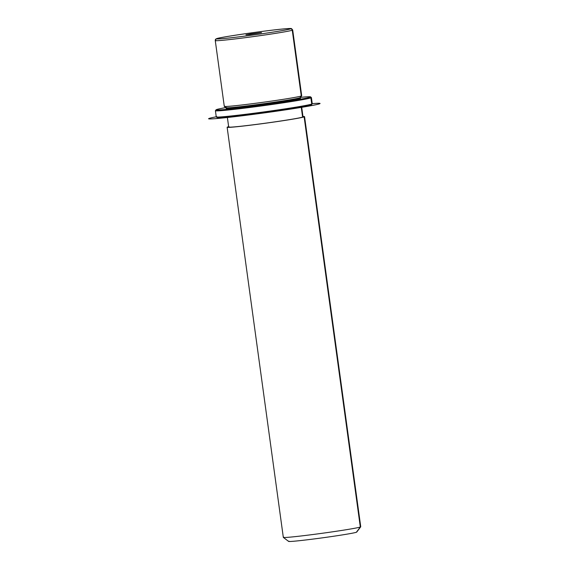 <?xml version="1.0" encoding="UTF-8"?>
<svg xmlns="http://www.w3.org/2000/svg" width="570" height="570" viewBox="0 0 570 570"><rect width="100%" height="100%" fill="white"/><g stroke="black" fill="none" stroke-linecap="round" stroke-linejoin="round"><path stroke-width="0.85" d="M216.707 38.653A1.56 1.546 70.7 0 1 217.013 38.582A37.506 1.176 -7.8 0 0 248.271 35.654A37.506 1.176 -7.8 0 0 290.522 28.878A1.56 1.546 70.7 0 1 292.26 30.217A39.074 1.226 172.2 0 1 251.192 36.893A39.074 1.226 172.2 0 1 215.268 40.577C215.196 39.572 215.674 38.931 216.707 38.653C219.108 37.242 269.781 29.961 285.769 28.742C293.365 28.244 290.372 28.621 291.548 28.643L292.688 29.975A39.074 1.226 172.2 0 1 292.26 30.217A39.074 1.226 -7.8 0 0 292.688 29.975L301.701 95.746A39.074 1.226 172.2 0 1 301.274 95.995L292.26 30.217A1.56 1.546 -109.3 0 0 290.522 28.878A37.506 1.176 -7.8 0 0 259.264 31.799A37.506 1.176 -7.8 0 0 217.013 38.582A37.506 1.176 172.2 0 1 259.264 31.799A37.506 1.176 172.2 0 1 290.522 28.878A37.506 1.176 172.2 0 1 248.271 35.654A37.506 1.176 172.2 0 1 217.013 38.582A1.56 1.546 -109.3 0 0 215.695 40.335A39.074 1.226 -7.8 0 0 215.268 40.577A39.074 1.226 -7.8 0 0 251.192 36.893A39.074 1.226 -7.8 0 0 292.26 30.217L301.274 95.995A39.074 1.226 -7.8 0 0 301.687 95.788L300.347 97.548A37.506 1.176 172.2 0 1 299.955 97.748L301.274 95.995L299.955 97.748A37.506 1.176 172.2 0 1 261.11 104.075A37.506 1.176 172.2 0 1 226.062 107.723L224.302 106.391A39.074 1.226 -7.8 0 1 224.701 106.105M299.955 97.748L300.062 98.517A37.506 1.176 172.2 0 1 260.632 104.923A37.506 1.176 172.2 0 1 226.147 108.464L226.041 107.687A37.506 1.176 -7.8 0 0 260.526 104.153A37.506 1.176 -7.8 0 0 299.955 97.748A37.506 1.176 -7.8 0 0 300.362 97.506L300.468 98.282A37.506 1.176 172.2 0 1 300.062 98.517L299.955 97.748M226.447 107.452A37.506 1.176 -7.8 0 0 226.041 107.687M301.651 106.939L303.012 116.857A37.506 1.176 172.2 0 1 302.606 117.092L301.224 107.01L302.606 117.092A37.506 1.176 172.2 0 1 263.176 123.498A37.506 1.176 172.2 0 1 228.691 127.032L227.33 117.114M227.565 127.003A39.074 1.226 172.2 0 1 228.641 126.697A39.074 1.226 -7.8 0 0 227.565 127.003A39.074 1.226 -7.8 0 0 227.138 127.245A39.074 1.226 -7.8 0 0 263.062 123.562A39.074 1.226 -7.8 0 0 304.138 116.886A39.074 1.226 172.2 0 1 260.127 123.954A39.074 1.226 172.2 0 1 227.565 127.003M302.962 116.515A39.074 1.226 172.2 0 1 304.138 116.886A39.074 1.226 -7.8 0 0 304.558 116.643A39.074 1.226 -7.8 0 0 302.962 116.515M229.097 126.797A37.506 1.176 -7.8 0 0 260.355 123.875A37.506 1.176 -7.8 0 0 302.606 117.092M304.558 116.643L360.739 526.766A39.074 1.226 172.2 0 1 360.318 527.015L304.138 116.886L360.318 527.015A39.074 1.226 172.2 0 1 319.243 533.684A39.074 1.226 172.2 0 1 283.318 537.375L227.138 127.245M356.72 532.081A34.385 1.083 172.2 0 1 356.357 532.266L360.318 527.015A39.074 1.226 -7.8 0 0 360.724 526.808L356.72 532.081M360.318 527.015L356.357 532.266A34.385 1.083 172.2 0 1 320.746 538.066A34.385 1.083 172.2 0 1 288.62 541.407L283.347 537.41A39.074 1.226 -7.8 0 1 283.746 537.125M288.976 541.165A34.385 1.083 -7.8 0 0 317.625 538.479A34.385 1.083 -7.8 0 0 356.357 532.266M250.558 33.936L261.587 32.654L249.532 34.521L245.941 34.799L250.558 33.936L250.622 34.385L250.558 33.936L246.632 34.806L260.903 32.647L250.558 33.936M301.274 95.995A39.074 1.226 172.2 0 1 260.198 102.671A39.074 1.226 172.2 0 1 224.281 106.355L215.268 40.577M310.5 96.857L311.384 97.527A48.45 1.525 172.2 0 1 310.885 97.876L310.016 97.206A47.666 1.496 -7.8 0 0 310.5 96.857A47.666 1.496 -7.8 0 0 300.497 97.349A47.666 1.496 172.2 0 1 310.016 97.206A47.666 1.496 172.2 0 1 256.322 105.821A47.666 1.496 172.2 0 1 216.6 109.54A47.666 1.496 172.2 0 1 225.863 107.573A47.666 1.496 -7.8 0 0 216.6 109.54A47.666 1.496 -7.8 0 0 216.094 109.789A47.666 1.496 -7.8 0 0 259.165 105.443A47.666 1.496 -7.8 0 0 310.016 97.206L310.885 97.876A48.45 1.525 172.2 0 1 259.2 106.255A48.45 1.525 172.2 0 1 215.432 110.673L216.094 109.789M226.554 108.229A37.506 1.176 -7.8 0 0 257.811 105.3A37.506 1.176 -7.8 0 0 300.062 98.517M217.662 117.278A47.666 1.496 -7.8 0 0 257.384 113.558A47.666 1.496 -7.8 0 0 311.07 104.944A47.666 1.496 172.2 0 1 261.708 112.981A47.666 1.496 172.2 0 1 217.17 117.627L216.287 116.957A48.45 1.525 -7.8 0 0 261.559 112.24A48.45 1.525 -7.8 0 0 311.733 104.068L310.885 97.876A48.45 1.525 -7.8 0 0 311.412 97.57L312.26 103.761A48.45 1.525 172.2 0 1 311.733 104.068A48.45 1.525 172.2 0 1 260.804 112.34A48.45 1.525 172.2 0 1 216.258 116.914L215.41 110.723A48.45 1.525 -7.8 0 0 259.956 106.148A48.45 1.525 -7.8 0 0 310.885 97.876L311.733 104.068L311.07 104.944L311.733 104.068A48.45 1.525 -7.8 0 0 312.246 103.811L311.576 104.695A47.666 1.496 172.2 0 1 311.07 104.944M215.937 110.416A48.45 1.525 -7.8 0 0 215.41 110.723M216.785 116.608A48.45 1.525 -7.8 0 0 216.287 116.957M312.246 103.647A56.266 1.767 172.2 0 1 308.798 106.105A56.266 1.767 172.2 0 1 233.408 116.829A56.266 1.767 172.2 0 1 216.244 116.793"/></g></svg>
